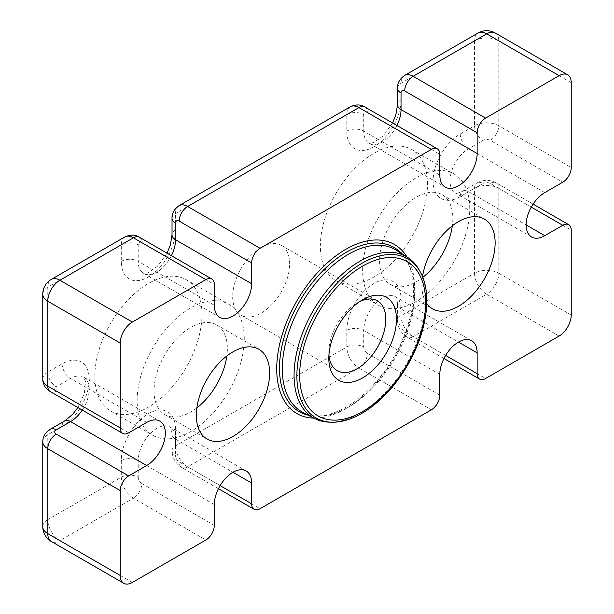 <?xml version="1.0" encoding="UTF-8"?>
<svg xmlns="http://www.w3.org/2000/svg" width="614" height="614" viewBox="0 0 614 614"><rect width="100%" height="100%" fill="white"/><g stroke="black" fill="none" stroke-linecap="round" stroke-linejoin="round"><path stroke-width="0.46" stroke-dasharray="3.07 2.3" d="M359.858 301.505A40.286 23.263 120 0 0 357.302 302.848A40.286 23.263 120 0 0 328.82 352.19L328.82 358.353M289.654 263.79A40.286 23.263 120 0 0 281.312 245.347A40.286 23.263 120 0 0 250.266 256.145A40.286 23.263 120 0 0 232.683 296.685A40.286 23.263 120 0 0 241.026 315.128A40.286 23.263 120 0 0 272.071 304.337A40.286 23.263 120 0 0 289.654 263.79M196.856 407.903A51.822 29.917 -60 0 1 164.79 414.627A51.822 29.917 -60 0 1 154.053 390.903A51.822 29.917 -60 0 1 176.678 338.751A51.822 29.917 -60 0 1 216.612 324.867A51.822 29.917 -60 0 1 227.341 348.591A51.822 29.917 -60 0 1 226.819 356.005M426.753 303.446A51.822 29.917 -60 0 1 421.841 285.119A51.822 29.917 -60 0 1 422.524 276.584M422.823 277.344A51.822 29.917 -60 0 1 390.289 284.435A51.822 29.917 -60 0 1 379.559 260.712A51.822 29.917 -60 0 1 402.178 208.553A51.822 29.917 -60 0 1 442.111 194.676A51.822 29.917 -60 0 1 452.848 218.4A51.822 29.917 -60 0 1 452.326 225.806M244.257 338.828A75.745 43.732 120 0 0 228.569 304.153A75.745 43.732 120 0 0 170.201 324.445A75.745 43.732 120 0 0 137.145 400.666A75.745 43.732 120 0 0 152.825 435.341A75.745 43.732 120 0 0 211.193 415.049A75.745 43.732 120 0 0 244.257 338.828M201.975 314.414A75.745 43.732 120 0 0 186.288 279.738A75.745 43.732 120 0 0 127.919 300.031A75.745 43.732 120 0 0 94.855 376.259A75.745 43.732 120 0 0 110.543 410.927A75.745 43.732 120 0 0 168.911 390.634A75.745 43.732 120 0 0 201.975 314.414M469.756 208.63A75.745 43.732 120 0 0 454.068 173.962A75.745 43.732 120 0 0 395.708 194.254A75.745 43.732 120 0 0 362.644 270.475A75.745 43.732 120 0 0 378.331 305.15A75.745 43.732 120 0 0 436.7 284.858A75.745 43.732 120 0 0 469.756 208.63M427.474 184.223A75.745 43.732 120 0 0 411.787 149.547A75.745 43.732 120 0 0 353.426 169.84A75.745 43.732 120 0 0 320.362 246.06A75.745 43.732 120 0 0 336.05 280.736A75.745 43.732 120 0 0 394.418 260.443A75.745 43.732 120 0 0 427.474 184.223M329.703 422.163A93.052 53.725 120 0 0 425.671 299.241A93.052 53.725 120 0 0 418.349 268.625M302.863 412.37A93.612 54.047 120 0 0 318.037 416.108A93.612 54.047 120 0 0 414.696 292.441A93.612 54.047 120 0 0 407.266 261.556A93.612 54.047 120 0 0 396.444 250.282M308.197 415.156A94.802 54.73 120 0 0 315.688 416.054A94.802 54.73 120 0 0 413.567 290.821A94.802 54.73 120 0 0 406.046 259.545A94.802 54.73 120 0 0 401.525 253.505M406.975 256.974A97.595 56.35 -60 0 1 414.742 289.217A97.595 56.35 -60 0 1 313.923 418.142M328.82 352.19A40.286 23.263 120 0 0 328.935 355.076M531.264 207.102L490.333 183.471A11.958 6.907 120 0 1 496.319 182.88A11.958 6.907 120 0 1 498.791 188.352A17.138 9.893 0 0 0 474.553 188.352L460.231 196.618A38.352 22.142 -60 0 1 433.116 180.969A38.352 22.142 -60 0 1 460.231 133.998L474.553 125.732A11.958 6.907 -120 0 0 483.011 140.376A5.181 2.993 180 0 1 490.333 140.376L562.777 182.204M460.231 133.998A11.958 6.907 -120 0 0 468.689 148.642L483.011 140.376M460.231 196.618A11.958 6.907 60 0 1 462.71 191.146L477.024 182.88A11.958 6.907 60 0 0 474.553 188.352L474.553 273.245L401.034 315.688A11.958 6.907 0 0 0 397.534 320.569A11.958 6.907 0 0 0 401.034 325.451A5.181 2.993 -120 0 0 404.703 331.798L445.634 355.429M346.803 330.462A11.958 6.907 180 0 1 363.718 330.462L363.718 346.994A11.958 6.907 180 0 0 346.803 346.994L175.535 445.879A11.958 6.907 0 0 0 172.027 450.76C172.373 457.99 175.589 463.555 181.675 467.461A11.958 6.907 -60 0 0 187.654 466.87L358.921 367.993A17.138 9.893 60 0 1 346.803 346.994L346.803 330.462A38.352 22.142 -60 0 1 373.918 283.491A38.352 22.142 -60 0 1 401.034 299.148L401.034 315.688A17.138 9.893 60 0 0 413.161 336.679A11.958 6.907 -60 0 1 407.174 337.27A11.958 6.907 -60 0 1 404.703 331.798M214.317 525.361L141.88 483.54A11.958 6.907 120 0 1 133.422 498.184A17.138 9.893 60 0 1 121.296 477.193L121.296 460.654A38.352 22.142 -60 0 1 148.419 413.69A38.352 22.142 -60 0 1 175.535 429.339L175.535 445.879A17.138 9.893 60 0 0 187.654 466.87L260.098 508.699M121.296 460.654A11.958 6.907 180 0 1 138.211 460.654L138.211 477.193A11.958 6.907 180 0 0 121.296 477.193L47.785 519.636L47.785 434.743A11.958 6.907 60 0 1 50.264 429.27M42.765 379.122A17.138 9.893 180 0 1 47.785 372.122L62.106 363.856A38.352 22.142 -60 0 1 89.222 379.513A38.352 22.142 -60 0 1 62.106 426.477L47.785 434.743A17.138 9.893 180 0 0 42.765 441.742M62.106 363.856A11.958 6.907 -120 0 0 70.564 378.5L56.242 386.766A11.958 6.907 -120 0 1 47.785 372.122L47.785 287.237L121.296 244.794A11.958 6.907 180 0 1 138.211 244.794A5.181 2.993 60 0 1 141.88 242.676L214.317 284.497M179.081 205.636A17.138 9.893 -120 0 0 175.535 213.48L175.535 230.012A38.352 22.142 -60 0 1 148.419 276.983A38.352 22.142 -60 0 1 121.296 261.326L121.296 244.794A17.138 9.893 -120 0 1 124.849 236.943M172.027 218.361A11.958 6.907 0 0 1 175.535 213.48L346.803 114.595A11.958 6.907 180 0 1 363.718 114.595A5.181 2.993 60 0 1 367.379 112.485L439.824 154.306M404.588 75.438A17.138 9.893 -120 0 0 401.034 83.289L401.034 99.821A38.352 22.142 -60 0 1 373.918 146.792A38.352 22.142 -60 0 1 346.803 131.135L346.803 114.595A17.138 9.893 -120 0 1 350.356 106.752M397.534 88.17A11.958 6.907 0 0 1 401.034 83.289L474.553 40.846L474.553 125.732A17.138 9.893 0 0 1 498.791 125.732A11.958 6.907 -60 0 1 490.333 140.376M62.106 426.477A11.958 6.907 60 0 1 64.585 421.004M533.09 204.109L496.319 182.88C489.888 179.564 483.456 179.564 477.024 182.88A11.958 6.907 60 0 1 483.011 183.471L468.689 191.737A26.387 15.235 -60 0 1 455.496 193.049A26.387 15.235 -60 0 1 451.451 171.897A26.387 15.235 -60 0 1 468.689 148.642L544.795 192.589M531.601 236.989L455.496 193.049C456.171 192.359 453.577 195.145 462.71 191.146A11.958 6.907 60 0 1 468.689 191.737L526.137 224.908M571.235 315.066L498.791 273.245L498.791 188.352L571.235 230.181M490.333 183.471A5.181 2.993 0 0 0 483.011 183.471M50.264 391.594A11.958 6.907 120 0 0 56.242 391.003L128.687 432.824M146.669 422.44L70.564 378.5A26.387 15.235 -60 0 1 83.757 377.196A26.387 15.235 -60 0 1 82.268 410.068M56.242 391.003A5.181 2.993 180 0 1 56.242 386.766M571.235 82.667L498.791 40.846L498.791 125.732L571.235 167.553M495.245 32.995A17.138 9.893 -60 0 1 498.791 40.846A17.138 9.893 0 0 0 474.553 40.846A17.138 9.893 -120 0 1 478.099 32.995M42.765 526.628A17.138 9.893 180 0 1 47.785 519.636A17.138 9.893 60 0 0 59.903 540.627A17.138 9.893 -60 0 1 51.338 541.479M559.116 336.058L486.672 294.236A17.138 9.893 -60 0 0 498.791 273.245A17.138 9.893 0 0 0 474.553 273.245A17.138 9.893 60 0 0 486.672 294.236L413.161 336.679L485.597 378.5M42.765 294.229A17.138 9.893 180 0 1 47.785 287.237A17.138 9.893 -120 0 1 51.338 279.385M346.803 131.135A11.958 6.907 180 0 1 363.718 131.135L363.718 114.595M121.296 261.326A11.958 6.907 180 0 1 138.211 261.326L138.211 244.794M175.535 429.339A11.958 6.907 0 0 0 172.027 434.228L172.027 450.76A11.958 6.907 0 0 0 175.535 455.642A5.181 2.993 -120 0 0 179.196 461.989L220.127 485.62M214.317 504.593L138.211 460.654A26.387 15.235 -60 0 1 149.732 434.098A26.387 15.235 -60 0 1 170.07 427.029C169.809 427.958 170.922 424.312 172.027 434.228A11.958 6.907 0 0 0 175.535 439.11L175.535 455.642M401.034 299.148A11.958 6.907 0 0 0 397.534 304.03A11.958 6.907 0 0 0 401.034 308.911L401.034 325.451M401.034 99.821A11.958 6.907 0 0 0 397.534 104.702M175.535 230.012A11.958 6.907 0 0 0 172.027 234.893M364.9 107.005A11.958 6.907 -60 0 1 367.379 112.485M139.401 237.204A11.958 6.907 -60 0 1 141.88 242.676M218.446 488.698L181.675 467.461A11.958 6.907 -60 0 1 179.196 461.989M439.824 395.17L367.379 353.342A11.958 6.907 120 0 1 358.921 367.993L431.366 409.814M132.348 582.448L59.903 540.627L133.422 498.184L205.867 540.005M141.88 483.54A5.181 2.993 60 0 1 138.211 477.193M439.824 374.402L363.718 330.462A26.387 15.235 -60 0 1 375.238 303.907A26.387 15.235 -60 0 1 395.569 296.831A26.387 15.235 -60 0 1 401.034 308.911L458.481 342.082M367.379 353.342A5.181 2.993 60 0 1 363.718 346.994M396.905 125.486A26.387 15.235 -60 0 1 369.183 143.215A26.387 15.235 -60 0 1 363.718 131.135L439.824 175.074M171.406 255.677A26.387 15.235 -60 0 1 143.676 273.407A26.387 15.235 -60 0 1 138.211 261.326L214.317 305.265M246.176 470.969L170.07 427.029A26.387 15.235 -60 0 1 175.535 439.11L232.982 472.273M281.312 245.347L377.449 300.852M216.612 324.867L258.893 349.274M442.111 194.676L484.392 219.083M186.288 279.738L228.569 304.153M411.787 149.547L454.068 173.962M318.037 416.108L315.688 416.054M357.302 302.848L362.644 299.77M407.266 261.556L406.046 259.545M77.901 407.55L84.371 393.397L85.515 381.424L83.757 377.196L159.863 421.135M471.675 340.778L395.569 296.831C395.316 297.767 396.429 294.121 397.534 304.03L397.534 320.569C397.88 327.792 401.088 333.364 407.174 337.27L443.953 358.499M392.546 122.969L383.52 135.64L373.726 142.617L369.183 143.215L445.288 187.155M167.039 253.16L158.021 265.831L148.22 272.816L143.676 273.407L219.789 317.346M336.05 280.736L378.331 305.15M110.543 410.927L152.825 435.341M390.289 284.435L432.571 308.842M164.79 414.627L207.071 439.041M241.026 315.128L337.163 370.633"/><path stroke-width="0.92" d="M328.935 355.076A40.286 23.263 120 0 0 337.163 370.633A40.286 23.263 120 0 0 368.208 359.842A40.286 23.263 120 0 0 385.792 319.295A40.286 23.263 120 0 0 377.449 300.852A40.286 23.263 120 0 0 359.858 301.505M196.334 415.317A51.822 29.917 -60 0 1 218.96 363.158A51.822 29.917 -60 0 1 258.893 349.274A51.822 29.917 -60 0 1 269.623 372.997A51.822 29.917 -60 0 1 247.005 425.157A51.822 29.917 -60 0 1 207.071 439.041A51.822 29.917 -60 0 1 196.334 415.317M422.524 276.584A51.822 29.917 -60 0 1 447.798 229.659A51.822 29.917 -60 0 1 484.392 219.083A51.822 29.917 -60 0 1 495.13 242.806A51.822 29.917 -60 0 1 472.504 294.958A51.822 29.917 -60 0 1 432.571 308.842A51.822 29.917 -60 0 1 426.753 303.446M299.663 375.185A89.068 51.422 120 0 0 362.644 411.549A89.068 51.422 120 0 0 425.625 302.464A89.068 51.422 120 0 0 362.644 266.1A89.068 51.422 120 0 0 299.663 375.185M296.884 375.86A91.862 53.034 120 0 0 332.051 422.209A91.862 53.034 120 0 0 426.791 300.86A91.862 53.034 120 0 0 419.562 270.636A91.862 53.034 120 0 0 346.511 274.32A91.862 53.034 120 0 0 296.884 375.86M419.562 270.636L418.349 268.625A93.052 53.725 120 0 0 407.527 257.327A93.052 53.725 120 0 0 335.444 280.782A93.052 53.725 120 0 0 294.075 375.215A93.052 53.725 120 0 0 314.506 418.449A93.052 53.725 120 0 0 329.703 422.163L332.051 422.209M407.527 257.327L396.444 250.282A93.612 54.047 120 0 0 323.923 273.882A93.612 54.047 120 0 0 282.31 368.876A93.612 54.047 120 0 0 302.863 412.37L314.506 418.449M401.525 253.505A94.802 54.73 120 0 0 326.441 267.282A94.802 54.73 120 0 0 279.5 368.223A94.802 54.73 120 0 0 308.197 415.156M313.923 418.142A97.595 56.35 -60 0 1 276.722 368.907A97.595 56.35 -60 0 1 329.357 261.096A97.595 56.35 -60 0 1 406.975 256.974M328.82 358.353A47.838 27.622 -60 0 1 362.644 299.77A47.838 27.622 -60 0 1 396.467 319.295A47.838 27.622 -60 0 1 362.644 377.886A47.838 27.622 -60 0 1 328.82 358.353M51.338 541.479A17.138 9.893 -60 0 1 47.785 533.627A17.138 9.893 180 0 1 42.765 526.628A17.138 17.138 0 0 0 51.338 541.479L123.775 583.3A17.138 9.893 -60 0 0 132.348 582.448L205.867 540.005A11.958 6.907 120 0 0 214.317 525.361L214.317 504.593A26.387 15.235 -60 0 1 225.837 478.037A26.387 15.235 -60 0 1 246.176 470.969A26.387 15.235 -60 0 1 251.64 483.049L251.64 503.818A11.958 6.907 120 0 0 254.119 509.29A11.958 6.907 120 0 0 260.098 508.699L431.366 409.814A11.958 6.907 120 0 0 439.824 395.17L439.824 374.402A26.387 15.235 -60 0 1 451.344 347.846A26.387 15.235 -60 0 1 471.675 340.778A26.387 15.235 -60 0 1 477.147 352.858L477.147 373.619A11.958 6.907 120 0 0 479.618 379.099A11.958 6.907 120 0 0 485.597 378.5L559.116 336.058A17.138 9.893 -60 0 0 571.235 315.066L571.235 230.181A11.958 6.907 120 0 0 568.756 224.701A11.958 6.907 120 0 0 562.777 225.3L544.795 235.676A26.387 15.235 -60 0 1 531.601 236.989A26.387 15.235 -60 0 1 527.556 215.836A26.387 15.235 -60 0 1 544.795 192.589L562.777 182.204A11.958 6.907 120 0 0 571.235 167.553L571.235 82.667A17.138 9.893 -60 0 0 567.681 74.824A17.138 9.893 -60 0 0 559.116 75.668L486.672 33.847A17.138 9.893 -120 0 0 478.099 32.995L404.588 75.438C399.614 79.06 397.266 83.297 397.534 88.17A11.958 6.907 0 0 0 401.034 93.052L401.034 109.584A26.387 15.235 -60 0 1 396.905 125.486M485.597 118.111A11.958 6.907 120 0 0 477.147 132.762L404.703 90.933A11.958 6.907 120 0 1 413.161 76.29L485.597 118.111L559.116 75.668M477.147 132.762L477.147 153.523A26.387 15.235 -60 0 1 465.627 180.086A26.387 15.235 -60 0 1 445.288 187.155A26.387 15.235 -60 0 1 439.824 175.074L439.824 154.306A11.958 6.907 120 0 0 437.345 148.834A11.958 6.907 120 0 0 431.366 149.425L260.098 248.309A11.958 6.907 120 0 0 251.64 262.953L251.64 283.722A26.387 15.235 -60 0 1 240.12 310.277A26.387 15.235 -60 0 1 219.789 317.346A26.387 15.235 -60 0 1 214.317 305.265L214.317 284.497A11.958 6.907 120 0 0 211.845 279.025A11.958 6.907 120 0 0 205.867 279.616L132.348 322.058L59.903 280.237L133.422 237.795A11.958 6.907 -60 0 1 139.401 237.204L211.845 279.025M120.229 427.943A11.958 6.907 120 0 0 122.708 433.415L50.264 391.594A11.958 6.907 120 0 1 47.785 386.114L120.229 427.943L120.229 343.057A17.138 9.893 -60 0 1 132.348 322.058M122.708 433.415A11.958 6.907 120 0 0 128.687 432.824L146.669 422.44A26.387 15.235 -60 0 1 159.863 421.135A26.387 15.235 -60 0 1 163.907 442.28A26.387 15.235 -60 0 1 146.669 465.535L128.687 475.919A11.958 6.907 120 0 0 120.229 490.563L120.229 575.456L47.785 533.627L47.785 448.742A11.958 6.907 -60 0 1 56.242 434.098L128.687 475.919M123.775 583.3A17.138 9.893 -60 0 1 120.229 575.456M452.326 225.806A51.822 29.917 -60 0 1 422.823 277.344M226.819 356.005A51.822 29.917 -60 0 1 196.856 407.903M146.669 465.535L70.564 421.595A11.958 6.907 60 0 0 64.585 421.004L50.264 429.27A11.958 6.907 60 0 1 56.242 429.861A5.181 2.993 0 0 0 56.242 434.098M82.268 410.068A26.387 15.235 -60 0 1 70.564 421.595L56.242 429.861M531.264 207.102L562.777 225.3M544.795 235.676L526.137 224.908M50.264 429.27L46.518 432.248C44.078 434.935 42.826 438.104 42.765 441.742A17.138 9.893 180 0 0 47.785 448.742L120.229 490.563M120.229 343.057L47.785 301.228L47.785 386.114A17.138 9.893 180 0 1 42.765 379.122L42.765 294.229A17.138 9.893 180 0 0 47.785 301.228A17.138 9.893 -60 0 1 59.903 280.237A17.138 9.893 -120 0 0 51.338 279.385L124.849 236.943C130.467 234.448 135.318 234.533 139.401 237.204M397.534 88.17L397.534 104.702A11.958 6.907 0 0 0 401.034 109.584L477.147 153.523M251.64 283.722L175.535 239.782A11.958 6.907 0 0 1 172.027 234.893L172.027 218.361A11.958 6.907 0 0 0 175.535 223.243L175.535 239.782A26.387 15.235 -60 0 1 171.406 255.677M260.098 248.309L187.654 206.481L358.921 107.603A11.958 6.907 -60 0 1 364.9 107.005L437.345 148.834M251.64 262.953L179.196 221.132A11.958 6.907 120 0 1 187.654 206.481A17.138 9.893 -120 0 0 179.081 205.636L350.356 106.752A17.138 9.893 -120 0 1 358.921 107.603L431.366 149.425M124.849 236.943A17.138 9.893 -120 0 1 133.422 237.795L205.867 279.616M220.127 485.62L251.64 503.818M445.634 355.429L477.147 373.619M404.703 90.933A5.181 2.993 -120 0 0 401.034 93.052M179.196 221.132A5.181 2.993 -120 0 0 175.535 223.243M478.099 32.995A17.138 17.138 0 0 1 495.245 32.995A17.138 9.893 -60 0 0 486.672 33.847L413.161 76.29A17.138 9.893 -120 0 0 404.588 75.438M251.64 483.049L232.982 472.273M477.147 352.858L458.481 342.082M533.09 204.109L568.756 224.701M42.765 526.628L42.765 441.742M50.264 391.594L46.518 388.608C44.078 385.922 42.826 382.76 42.765 379.122M64.585 421.004L72.582 414.412L77.901 407.55M218.446 488.698L254.119 509.29M443.953 358.499L479.618 379.099M350.356 106.752C355.974 104.257 360.825 104.342 364.9 107.005M179.081 205.636C174.115 209.251 171.759 213.495 172.027 218.361M397.534 104.702L395.83 114.925L392.546 122.969M172.027 234.893L170.324 245.116L167.039 253.16M495.245 32.995L567.681 74.824M51.338 279.385A17.138 17.138 0 0 0 42.765 294.229"/></g></svg>
